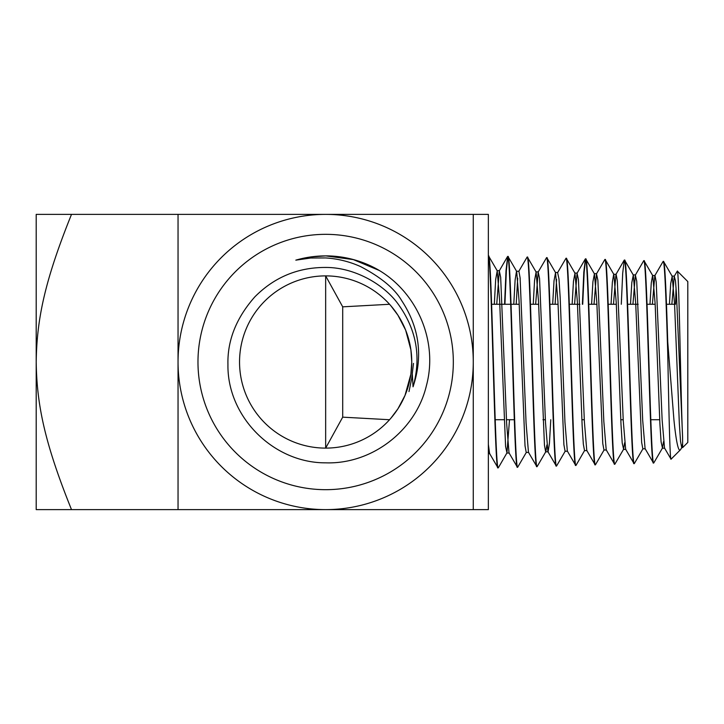 <?xml version="1.0" encoding="UTF-8"?>
<svg xmlns="http://www.w3.org/2000/svg" width="724" height="724" viewBox="0 0 724 724"><rect width="100%" height="100%" fill="white"/><g stroke="black" fill="none" stroke-linecap="round" stroke-linejoin="round"><path stroke-width="1.09" d="M295.817 260.151L310.641 256.957L325.655 255.898A106.129 106.129 0 0 0 295.817 260.151L310.705 258.016L325.655 257.934C337.855 258.712 349.529 261.608 360.661 266.622C381.032 277.337 394.725 288.704 401.739 300.704C419.44 327.664 423.205 356.371 413.042 386.824C421.287 357.529 416.653 330.406 399.123 305.456C385.467 285.319 355.267 267.301 325.655 267.446C297.962 267.373 274.342 277.192 254.803 296.903C236.268 317.927 227.318 340.47 227.942 364.534C227.101 417.069 273.799 463.098 325.655 462.835C371.955 464.473 415.947 430.463 426.481 385.358C438.463 340.606 416.436 290.378 375.584 268.36A106.129 106.129 0 0 0 325.655 255.871L353.339 259.599L379.086 270.396M389.539 304.27L342.705 306.84L342.705 417.16L389.539 419.73M390.906 418.182L397.928 408.807L405.006 395.431L410.897 374.172L411.757 362L410.906 349.864L405.648 330.126L397.965 315.248L390.915 305.827M677.329 271.093L687.8 281.573L687.8 442.427L682.641 447.595L682.587 436.898C680.777 399.684 679.04 267.464 677.329 271.093L674.243 276.269L671.854 304.27M667.736 341.873C666.324 296.17 664.913 260.549 663.501 261.373L663.157 261.364C664.686 260.287 666.207 302.514 667.736 352.841L667.736 341.873L673.89 419.404C675.573 436.599 678.107 453.088 680.479 449.749L681.918 447.423M681.61 447.541L682.605 443.884M680.479 449.749L671.058 459.179L664.523 448.029L662.143 420.029L656.188 281.826L654.994 275.5L652.559 275.5L651.265 283.021L649.962 304.27M676.062 287.745L675.537 304.27M498.42 467.641L498.266 467.767C495.026 474.428 491.786 249.409 488.546 255.925L488.356 255.916M509.506 419.73L506.954 452.88L505.578 446.355L499.614 300.297L497.234 270.812L488.546 255.925M488.356 256.043C491.542 255.862 494.736 474.51 497.931 467.785L489.578 453.486L488.356 444.337M682.641 447.595L681.718 447.595L680.533 441.332L679.338 423.45L674.578 304.143L672.198 276.269L663.501 261.373M663.501 441.64L662.478 448.029L653.781 462.926C650.541 469.324 647.292 254.549 644.061 260.767L643.717 260.758C646.948 254.486 650.197 469.252 653.437 462.944L645.084 448.636L642.704 420.454L636.749 281.274L635.364 275.057L632.939 304.27M662.478 448.029L661.093 441.884L659.899 423.866L655.139 303.718L652.758 275.663L644.061 260.767M643.039 448.636L634.342 463.532C631.102 469.876 627.862 253.934 624.622 260.16L624.278 260.151C627.518 253.889 630.758 469.885 633.998 463.541L625.645 449.242L623.264 420.897L617.31 280.704L616.115 274.287L613.69 274.287L612.368 282.134L611.047 304.27M645.274 448.799L642.849 448.799L641.654 442.445L635.699 303.293L633.319 275.057L624.622 260.16M624.622 442.753L623.59 449.242L614.902 464.138C611.662 470.537 608.422 253.264 605.183 259.554L604.839 259.545C608.079 253.273 611.318 470.564 614.558 464.147L606.205 449.848L603.825 421.305L597.87 280.152L596.486 273.844L594.024 304.27M623.59 449.242L622.215 443.007L621.02 424.735L616.26 302.858L613.871 274.45L605.183 259.554M604.151 449.848L595.463 464.745C592.223 471.152 588.983 252.613 585.743 258.957L585.399 258.939C588.639 252.622 591.879 471.243 595.119 464.754L586.775 450.455L584.386 421.748L578.431 279.591L577.055 273.238L574.566 304.27M606.395 450.011L603.97 450.011L602.775 443.559L596.82 302.442L594.431 273.844L585.743 258.957M586.956 450.618L584.53 450.618L576.023 465.351C572.784 471.831 569.535 251.961 566.304 258.35L565.96 258.332C569.2 251.979 572.44 471.831 575.68 465.36L567.335 451.061L564.946 422.173L560.186 297.736L558.991 279.03L557.616 272.631L565.96 258.332M584.53 450.618L583.336 444.129L582.141 425.594L577.381 301.998L574.992 273.238L566.304 258.35M565.272 451.061L556.584 465.957C553.344 472.491 550.104 251.337 546.864 257.744L546.529 257.735C549.76 251.346 553 472.428 556.249 465.966L547.896 451.667L545.507 422.599L539.552 278.478L538.176 272.025L535.651 304.27M567.516 451.224L565.091 451.224L563.896 444.681L557.942 301.573L555.552 272.631L546.864 257.744M546.864 444.988L545.833 451.667L537.145 466.564C533.905 473.08 530.665 250.739 527.425 257.138L527.09 257.129C530.321 250.721 533.561 473.143 536.81 466.573L528.457 452.274L526.077 423.033L520.113 277.907L518.918 271.265L516.493 271.265L515.126 279.926L513.769 304.27M550.783 419.73L549.426 443.405L548.077 451.83L545.652 451.83L544.457 445.242L538.502 301.157L536.113 272.025L527.425 257.138M526.393 452.274L517.705 467.17C514.465 473.704 511.225 250.052 507.986 256.531L507.651 256.522C510.882 250.07 514.121 473.768 517.37 467.179L509.017 452.88L506.637 423.45L500.673 277.355L499.298 270.812L496.736 304.27M528.638 452.437L526.212 452.437L525.018 445.803L519.054 300.713L516.674 271.419L507.986 256.531M652.396 304.27L654.804 275.663L663.157 261.364M635.364 275.057L643.717 260.758M621.283 304.27L622.703 273.12L624.278 260.151M596.486 273.844L604.839 259.545M585.571 259.102L584.15 272.333L582.72 304.27M582.386 304.27L583.806 272.26L585.399 258.939M538.176 272.025L546.529 257.735M518.737 271.419L527.09 257.129M507.823 256.685L506.366 270.622L504.918 304.27M504.574 304.27L506.031 270.532L507.651 256.522M325.655 234.332A127.668 127.668 0 0 1 436.219 425.839A127.668 127.668 0 0 1 215.082 425.839A127.668 127.668 0 0 1 325.655 234.332M342.705 306.84L325.655 275.889A86.111 86.111 0 0 1 411.757 362A86.111 86.111 0 0 1 325.655 448.111A86.111 86.111 0 0 1 239.544 362A86.111 86.111 0 0 1 325.655 275.889L325.655 448.111L342.705 417.16M178.041 214.385L178.041 509.615L325.655 509.615A147.615 147.615 0 0 1 178.041 362A147.615 147.615 0 0 1 325.655 214.385A147.615 147.615 0 0 1 473.27 362L473.27 214.385L36.2 214.385L36.2 362C36.815 320.47 43.956 282.695 71.504 214.385M473.27 509.615L325.655 509.615A147.615 147.615 0 0 0 473.27 362L473.27 509.615L488.356 509.615L488.356 214.385L473.27 214.385M413.485 363.394L411.712 378.498L408.988 391.575M71.504 509.615L36.2 509.615L36.2 362C36.815 403.53 43.956 441.305 71.504 509.615L178.041 509.615M413.042 386.824L412.246 372.941M682.587 436.898L676.469 294.089L675.456 280.722L674.243 276.269M624.115 260.296L615.925 274.45L613.481 304.27M556.584 279.292L555.109 304.27M517.705 278.17L516.194 304.27M671.058 459.179C669.926 461.849 668.822 408.562 667.736 352.841M672.198 276.269L670.714 283.455L669.419 304.27M633.319 275.057L631.817 282.568L630.504 304.27M594.431 273.844L592.92 281.69L591.589 304.27M574.992 273.238L573.471 281.247L572.132 304.27M555.552 272.631L554.023 280.812L552.674 304.27M536.113 272.025L534.574 280.36L533.226 304.27M497.234 270.812L495.678 279.482L494.311 304.27M491.632 304.27L510.71 304.27M511.054 304.27L519.217 304.27M530.484 304.27L538.638 304.27M549.905 304.27L558.059 304.27M569.336 304.27L579.915 304.27M588.766 304.27L596.902 304.27M608.187 304.27L616.323 304.27M627.618 304.27L638.17 304.27M647.039 304.27L655.166 304.27M666.469 304.27L674.587 304.27M577.055 273.238L585.236 259.083M499.298 270.812L507.488 256.658M506.954 452.88L498.42 467.632M674.433 276.106L671.999 276.106M664.713 448.201L662.279 448.201M635.554 274.894L633.129 274.894M625.835 449.405L623.409 449.405M596.676 273.681L594.25 273.681M577.236 273.075L574.811 273.075M557.797 272.477L555.371 272.477M538.357 271.871L535.932 271.871M509.198 453.043L506.773 453.043M499.479 270.658L497.053 270.658M489.759 453.64L488.356 453.64M495.198 419.73L504.04 419.73M506.465 419.73L514.302 419.73M542.955 419.73L545.38 419.73M581.861 419.73L584.295 419.73M620.776 419.73L623.21 419.73M650.804 419.73L659.691 419.73"/></g></svg>
